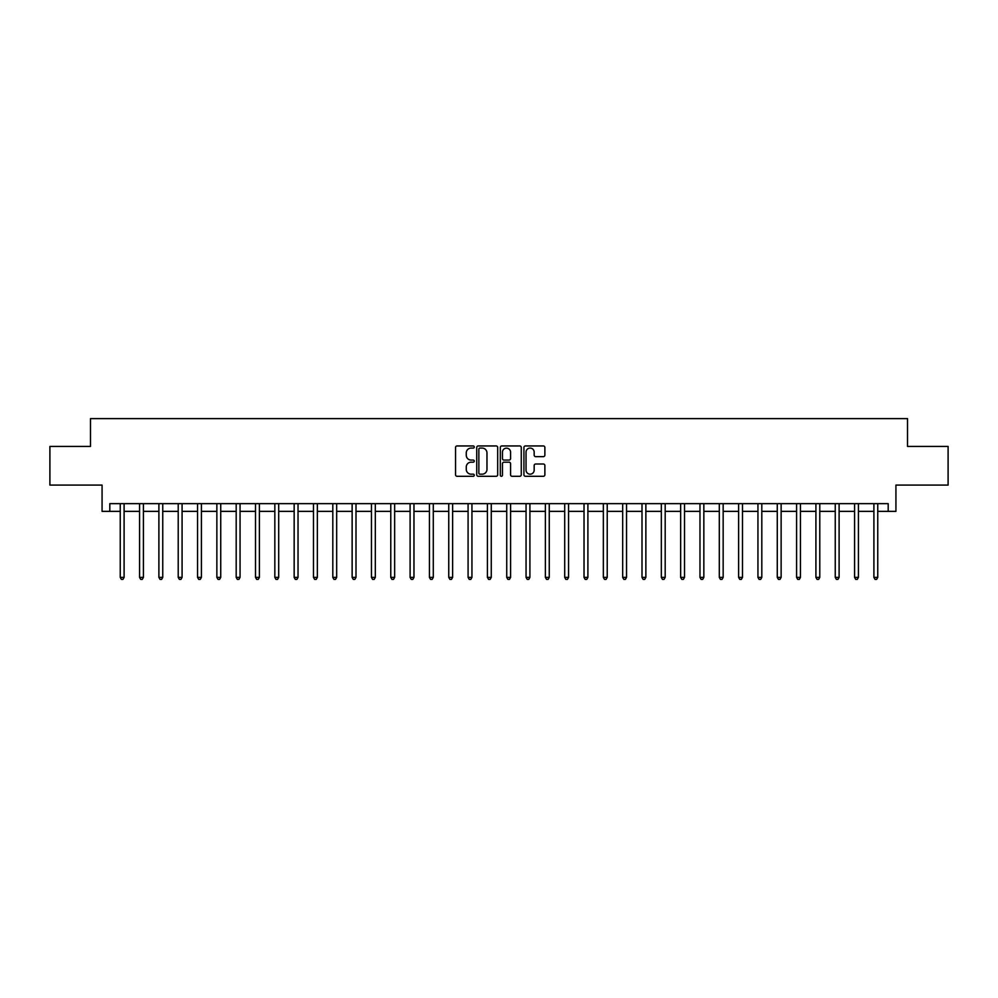 <?xml version="1.0" encoding="UTF-8"?>
<svg xmlns="http://www.w3.org/2000/svg" width="998" height="998" viewBox="0 0 998 998"><rect width="100%" height="100%" fill="white"/><g stroke="black" fill="none" stroke-linecap="round" stroke-linejoin="round"><path stroke-width="1.5" d="M474.262 447.017A1.06 1.06 0 0 0 473.202 445.944L457.084 445.944A1.522 1.522 0 0 0 455.562 447.466L455.562 474.786A1.522 1.522 0 0 0 457.084 476.296L473.202 476.296A1.06 1.06 0 0 0 474.262 475.235A1.06 1.06 0 0 0 473.202 474.175L471.118 474.175A4.853 4.853 0 0 1 466.266 469.322L466.266 467.039A4.853 4.853 0 0 1 471.118 462.186L473.202 462.186A1.06 1.06 0 0 0 474.262 461.126A1.06 1.06 0 0 0 473.202 460.066L471.118 460.066A4.853 4.853 0 0 1 466.266 455.2L466.266 452.93A4.853 4.853 0 0 1 471.118 448.077L473.202 448.077A1.06 1.06 0 0 0 474.262 447.017M543.349 456.647A1.522 1.522 0 0 0 544.871 455.125L544.871 447.466A1.522 1.522 0 0 0 543.349 445.944L525.447 445.944A1.522 1.522 0 0 0 523.925 447.466L523.925 474.786A1.522 1.522 0 0 0 525.447 476.296L543.349 476.296A1.522 1.522 0 0 0 544.871 474.786L544.871 465.53A1.522 1.522 0 0 0 543.349 464.008L535.689 464.008A1.522 1.522 0 0 0 534.167 465.53L534.167 470.12A4.054 4.054 0 0 1 530.113 474.175A4.054 4.054 0 0 1 526.046 470.12L526.046 452.131A4.054 4.054 0 0 1 530.113 448.077A4.054 4.054 0 0 1 534.167 452.131L534.167 455.125A1.522 1.522 0 0 0 535.689 456.647L543.349 456.647M109.805 511.363L109.805 503.641L888.195 503.641L888.195 511.363L895.93 511.363L895.93 485.09L948.1 485.09L948.1 446.443L907.519 446.443L907.519 418.611L90.481 418.611L90.481 446.443L49.9 446.443L49.9 485.09L102.07 485.09L102.07 511.363L120.247 511.363M497.678 447.466A1.522 1.522 0 0 0 496.156 445.944L478.254 445.944A1.522 1.522 0 0 0 476.732 447.466L476.732 474.786A1.522 1.522 0 0 0 478.254 476.296L496.156 476.296A1.522 1.522 0 0 0 497.678 474.786L497.678 447.466M501.844 445.944L519.746 445.944A1.522 1.522 0 0 1 521.268 447.466L521.268 474.786A1.522 1.522 0 0 1 519.746 476.296L512.086 476.296A1.522 1.522 0 0 1 510.577 474.786L510.577 463.708A1.522 1.522 0 0 0 509.055 462.186L503.965 462.186A1.522 1.522 0 0 0 502.456 463.708L502.456 475.235A1.06 1.06 0 0 1 501.395 476.296A1.06 1.06 0 0 1 500.322 475.235L500.322 447.466A1.522 1.522 0 0 1 501.844 445.944M124.101 511.363L139.57 511.363M143.425 511.363L158.894 511.363M162.749 511.363L178.218 511.363M182.085 511.363L197.542 511.363M201.409 511.363L216.865 511.363M220.733 511.363L236.189 511.363M240.056 511.363L255.513 511.363M259.38 511.363L274.837 511.363M278.704 511.363L294.161 511.363M298.028 511.363L313.484 511.363M317.352 511.363L332.808 511.363M336.675 511.363L352.132 511.363M355.999 511.363L371.456 511.363M375.323 511.363L390.779 511.363M394.647 511.363L410.103 511.363M413.97 511.363L429.427 511.363M433.294 511.363L448.751 511.363M452.618 511.363L468.087 511.363M471.942 511.363L487.411 511.363M491.266 511.363L506.735 511.363M510.589 511.363L526.058 511.363M529.913 511.363L545.382 511.363M549.249 511.363L564.706 511.363M568.573 511.363L584.03 511.363M587.897 511.363L603.353 511.363M607.221 511.363L622.677 511.363M626.544 511.363L642.001 511.363M645.868 511.363L661.325 511.363M665.192 511.363L680.648 511.363M684.516 511.363L699.972 511.363M703.84 511.363L719.296 511.363M723.163 511.363L738.62 511.363M742.487 511.363L757.944 511.363M761.811 511.363L777.267 511.363M781.135 511.363L796.591 511.363M800.458 511.363L815.915 511.363M819.782 511.363L835.251 511.363M839.106 511.363L854.575 511.363M858.43 511.363L873.899 511.363M877.753 511.363L888.195 511.363M479.913 448.077A1.06 1.06 0 0 0 478.853 449.137L478.853 473.114A1.06 1.06 0 0 0 479.913 474.175L482.121 474.175A4.853 4.853 0 0 0 486.974 469.322L486.974 452.93A4.853 4.853 0 0 0 482.121 448.077L479.913 448.077M510.577 452.206A4.054 4.054 0 0 0 506.51 448.152A4.054 4.054 0 0 0 502.456 452.206L502.456 458.544A1.522 1.522 0 0 0 503.965 460.066L509.055 460.066A1.522 1.522 0 0 0 510.577 458.544L510.577 452.206M124.301 503.641L124.214 503.828A1.547 1.547 90.1 0 0 124.101 504.414L124.101 577.38L120.247 577.38L120.247 504.414A1.547 1.547 90.1 0 0 120.134 503.828L120.047 503.641M124.101 577.38L122.941 579.389L121.394 579.389L120.247 577.38M143.625 503.641L143.537 503.828A1.547 1.547 86.7 0 0 143.425 504.414L143.425 577.38L139.57 577.38L139.57 504.414A1.547 1.547 86.7 0 0 139.458 503.828L139.371 503.641M143.425 577.38L142.265 579.389L140.73 579.389L139.57 577.38M162.948 503.641L162.861 503.828A1.547 1.547 86.7 0 0 162.749 504.414L162.749 577.38L158.894 577.38L158.894 504.414A1.547 1.547 86.7 0 0 158.782 503.828L158.694 503.641M162.749 577.38L161.601 579.389L160.054 579.389L158.894 577.38M182.272 503.641L182.185 503.828A1.547 1.547 86.7 0 0 182.085 504.414L182.085 577.38L178.218 577.38L178.218 504.414A1.547 1.547 86.7 0 0 178.106 503.828L178.018 503.641M182.085 577.38L180.925 579.389L179.378 579.389L178.218 577.38M201.596 503.641L201.521 503.828A1.547 1.547 86.7 0 0 201.409 504.414L201.409 577.38L197.542 577.38L197.542 504.414A1.547 1.547 86.7 0 0 197.429 503.828L197.342 503.641M201.409 577.38L200.249 579.389L198.702 579.389L197.542 577.38M220.92 503.641L220.845 503.828A1.547 1.547 86.7 0 0 220.733 504.414L220.733 577.38L216.865 577.38L216.865 504.414A1.547 1.547 86.7 0 0 216.753 503.828L216.678 503.641M220.733 577.38L219.572 579.389L218.026 579.389L216.865 577.38M240.244 503.641L240.169 503.828A1.547 1.547 86.7 0 0 240.056 504.414L240.056 577.38L236.189 577.38L236.189 504.414A1.547 1.547 86.7 0 0 236.077 503.828L236.002 503.641M240.056 577.38L238.896 579.389L237.349 579.389L236.189 577.38M259.567 503.641L259.492 503.828A1.547 1.547 86.7 0 0 259.38 504.414L259.38 577.38L255.513 577.38L255.513 504.414A1.547 1.547 86.7 0 0 255.401 503.828L255.326 503.641M259.38 577.38L258.22 579.389L256.673 579.389L255.513 577.38M278.891 503.641L278.816 503.828A1.547 1.547 86.7 0 0 278.704 504.414L278.704 577.38L274.837 577.38L274.837 504.414A1.547 1.547 86.7 0 0 274.724 503.828L274.65 503.641M278.704 577.38L277.544 579.389L275.997 579.389L274.837 577.38M298.215 503.641L298.14 503.828A1.547 1.547 86.7 0 0 298.028 504.414L298.028 577.38L294.161 577.38L294.161 504.414A1.547 1.547 86.7 0 0 294.048 503.828L293.973 503.641M298.028 577.38L296.868 579.389L295.321 579.389L294.161 577.38M317.539 503.641L317.464 503.828A1.547 1.547 86.7 0 0 317.352 504.414L317.352 577.38L313.484 577.38L313.484 504.414A1.547 1.547 86.7 0 0 313.372 503.828L313.297 503.641M317.352 577.38L316.191 579.389L314.644 579.389L313.484 577.38M336.862 503.641L336.788 503.828A1.547 1.547 86.7 0 0 336.675 504.414L336.675 577.38L332.808 577.38L332.808 504.414A1.547 1.547 86.7 0 0 332.696 503.828L332.621 503.641M336.675 577.38L335.515 579.389L333.968 579.389L332.808 577.38M356.186 503.641L356.111 503.828A1.547 1.547 86.7 0 0 355.999 504.414L355.999 577.38L352.132 577.38L352.132 504.414A1.547 1.547 86.7 0 0 352.02 503.828L351.945 503.641M355.999 577.38L354.839 579.389L353.292 579.389L352.132 577.38M375.51 503.641L375.435 503.828A1.547 1.547 86.7 0 0 375.323 504.414L375.323 577.38L371.456 577.38L371.456 504.414A1.547 1.547 86.7 0 0 371.343 503.828L371.268 503.641M375.323 577.38L374.163 579.389L372.616 579.389L371.456 577.38M394.834 503.641L394.759 503.828A1.547 1.547 86.7 0 0 394.647 504.414L394.647 577.38L390.779 577.38L390.779 504.414A1.547 1.547 86.7 0 0 390.667 503.828L390.592 503.641M394.647 577.38L393.486 579.389L391.94 579.389L390.779 577.38M414.158 503.641L414.083 503.828A1.547 1.547 86.7 0 0 413.97 504.414L413.97 577.38L410.103 577.38L410.103 504.414A1.547 1.547 86.7 0 0 409.991 503.828L409.916 503.641M413.97 577.38L412.81 579.389L411.263 579.389L410.103 577.38M433.481 503.641L433.406 503.828A1.547 1.547 86.7 0 0 433.294 504.414L433.294 577.38L429.427 577.38L429.427 504.414A1.547 1.547 86.7 0 0 429.315 503.828L429.24 503.641M433.294 577.38L432.134 579.389L430.587 579.389L429.427 577.38M452.818 503.641L452.73 503.828A1.547 1.547 86.7 0 0 452.618 504.414L452.618 577.38L448.751 577.38L448.751 504.414A1.547 1.547 86.7 0 0 448.651 503.828L448.564 503.641M452.618 577.38L451.458 579.389L449.911 579.389L448.751 577.38M472.141 503.641L472.054 503.828A1.547 1.547 86.7 0 0 471.942 504.414L471.942 577.38L468.087 577.38L468.087 504.414A1.547 1.547 86.7 0 0 467.975 503.828L467.887 503.641M471.942 577.38L470.782 579.389L469.235 579.389L468.087 577.38M491.465 503.641L491.378 503.828A1.547 1.547 86.7 0 0 491.266 504.414L491.266 577.38L487.411 577.38L487.411 504.414A1.547 1.547 86.7 0 0 487.298 503.828L487.211 503.641M491.266 577.38L490.105 579.389L488.571 579.389L487.411 577.38M510.789 503.641L510.702 503.828A1.547 1.547 86.7 0 0 510.589 504.414L510.589 577.38L506.735 577.38L506.735 504.414A1.547 1.547 86.7 0 0 506.622 503.828L506.535 503.641M510.589 577.38L509.429 579.389L507.895 579.389L506.735 577.38M530.113 503.641L530.025 503.828A1.547 1.547 86.7 0 0 529.913 504.414L529.913 577.38L526.058 577.38L526.058 504.414A1.547 1.547 86.7 0 0 525.946 503.828L525.859 503.641M529.913 577.38L528.765 579.389L527.218 579.389L526.058 577.38M549.436 503.641L549.349 503.828A1.547 1.547 86.7 0 0 549.249 504.414L549.249 577.38L545.382 577.38L545.382 504.414A1.547 1.547 86.7 0 0 545.27 503.828L545.182 503.641M549.249 577.38L548.089 579.389L546.542 579.389L545.382 577.38M568.76 503.641L568.685 503.828A1.547 1.547 86.7 0 0 568.573 504.414L568.573 577.38L564.706 577.38L564.706 504.414A1.547 1.547 86.7 0 0 564.594 503.828L564.519 503.641M568.573 577.38L567.413 579.389L565.866 579.389L564.706 577.38M588.084 503.641L588.009 503.828A1.547 1.547 86.7 0 0 587.897 504.414L587.897 577.38L584.03 577.38L584.03 504.414A1.547 1.547 86.7 0 0 583.917 503.828L583.842 503.641M587.897 577.38L586.737 579.389L585.19 579.389L584.03 577.38M607.408 503.641L607.333 503.828A1.547 1.547 86.7 0 0 607.221 504.414L607.221 577.38L603.353 577.38L603.353 504.414A1.547 1.547 86.7 0 0 603.241 503.828L603.166 503.641M607.221 577.38L606.06 579.389L604.514 579.389L603.353 577.38M626.732 503.641L626.657 503.828A1.547 1.547 86.7 0 0 626.544 504.414L626.544 577.38L622.677 577.38L622.677 504.414A1.547 1.547 86.7 0 0 622.565 503.828L622.49 503.641M626.544 577.38L625.384 579.389L623.837 579.389L622.677 577.38M646.055 503.641L645.98 503.828A1.547 1.547 86.7 0 0 645.868 504.414L645.868 577.38L642.001 577.38L642.001 504.414A1.547 1.547 86.7 0 0 641.889 503.828L641.814 503.641M645.868 577.38L644.708 579.389L643.161 579.389L642.001 577.38M665.379 503.641L665.304 503.828A1.547 1.547 86.7 0 0 665.192 504.414L665.192 577.38L661.325 577.38L661.325 504.414A1.547 1.547 86.7 0 0 661.212 503.828L661.138 503.641M665.192 577.38L664.032 579.389L662.485 579.389L661.325 577.38M684.703 503.641L684.628 503.828A1.547 1.547 86.7 0 0 684.516 504.414L684.516 577.38L680.648 577.38L680.648 504.414A1.547 1.547 86.7 0 0 680.536 503.828L680.461 503.641M684.516 577.38L683.356 579.389L681.809 579.389L680.648 577.38M704.027 503.641L703.952 503.828A1.547 1.547 86.7 0 0 703.84 504.414L703.84 577.38L699.972 577.38L699.972 504.414A1.547 1.547 86.7 0 0 699.86 503.828L699.785 503.641M703.84 577.38L702.679 579.389L701.132 579.389L699.972 577.38M723.35 503.641L723.276 503.828A1.547 1.547 86.7 0 0 723.163 504.414L723.163 577.38L719.296 577.38L719.296 504.414A1.547 1.547 86.7 0 0 719.184 503.828L719.109 503.641M723.163 577.38L722.003 579.389L720.456 579.389L719.296 577.38M742.674 503.641L742.599 503.828A1.547 1.547 86.7 0 0 742.487 504.414L742.487 577.38L738.62 577.38L738.62 504.414A1.547 1.547 86.7 0 0 738.508 503.828L738.433 503.641M742.487 577.38L741.327 579.389L739.78 579.389L738.62 577.38M761.998 503.641L761.923 503.828A1.547 1.547 86.7 0 0 761.811 504.414L761.811 577.38L757.944 577.38L757.944 504.414A1.547 1.547 86.7 0 0 757.831 503.828L757.756 503.641M761.811 577.38L760.651 579.389L759.104 579.389L757.944 577.38M781.322 503.641L781.247 503.828A1.547 1.547 86.7 0 0 781.135 504.414L781.135 577.38L777.267 577.38L777.267 504.414A1.547 1.547 86.7 0 0 777.155 503.828L777.08 503.641M781.135 577.38L779.974 579.389L778.428 579.389L777.267 577.38M800.658 503.641L800.571 503.828A1.547 1.547 86.7 0 0 800.458 504.414L800.458 577.38L796.591 577.38L796.591 504.414A1.547 1.547 86.7 0 0 796.479 503.828L796.404 503.641M800.458 577.38L799.298 579.389L797.751 579.389L796.591 577.38M819.982 503.641L819.894 503.828A1.547 1.547 86.7 0 0 819.782 504.414L819.782 577.38L815.915 577.38L815.915 504.414A1.547 1.547 86.7 0 0 815.815 503.828L815.728 503.641M819.782 577.38L818.622 579.389L817.075 579.389L815.915 577.38M839.306 503.641L839.218 503.828A1.547 1.547 86.7 0 0 839.106 504.414L839.106 577.38L835.251 577.38L835.251 504.414A1.547 1.547 86.7 0 0 835.139 503.828L835.052 503.641M839.106 577.38L837.946 579.389L836.399 579.389L835.251 577.38M858.629 503.641L858.542 503.828A1.547 1.547 86.7 0 0 858.43 504.414L858.43 577.38L854.575 577.38L854.575 504.414A1.547 1.547 86.7 0 0 854.463 503.828L854.375 503.641M858.43 577.38L857.27 579.389L855.735 579.389L854.575 577.38M877.953 503.641L877.866 503.828A1.547 1.547 86.7 0 0 877.753 504.414L877.753 577.38L873.899 577.38L873.899 504.414A1.547 1.547 86.7 0 0 873.786 503.828L873.699 503.641M877.753 577.38L876.606 579.389L875.059 579.389L873.899 577.38"/></g></svg>
